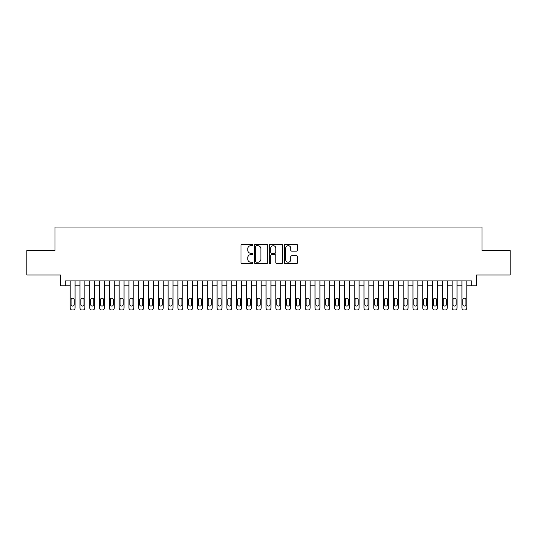 <?xml version="1.0" encoding="UTF-8"?>
<svg xmlns="http://www.w3.org/2000/svg" width="537" height="537" viewBox="0 0 537 537"><rect width="100%" height="100%" fill="white"/><g stroke="black" fill="none" stroke-linecap="round" stroke-linejoin="round"><path stroke-width="0.81" d="M252.833 245.02A0.671 0.671 0 0 0 252.155 244.342L241.945 244.342A0.96 0.96 0 0 0 240.985 245.308L240.985 262.606A0.96 0.96 0 0 0 241.945 263.573L252.155 263.573A0.671 0.671 0 0 0 252.833 262.895A0.671 0.671 0 0 0 252.155 262.224L250.839 262.224A3.074 3.074 0 0 1 247.758 259.149L247.758 257.706A3.074 3.074 0 0 1 250.839 254.632L252.155 254.632A0.671 0.671 0 0 0 252.833 253.954A0.671 0.671 0 0 0 252.155 253.283L250.839 253.283A3.074 3.074 0 0 1 247.758 250.208L247.758 248.765A3.074 3.074 0 0 1 250.839 245.691L252.155 245.691A0.671 0.671 0 0 0 252.833 245.02M296.592 251.121A0.96 0.96 0 0 0 297.552 250.161L297.552 245.308A0.96 0.96 0 0 0 296.592 244.342L285.248 244.342A0.96 0.96 0 0 0 284.288 245.308L284.288 262.606A0.96 0.96 0 0 0 285.248 263.573L296.592 263.573A0.96 0.96 0 0 0 297.552 262.606L297.552 256.746A0.96 0.96 0 0 0 296.592 255.787L291.739 255.787A0.96 0.96 0 0 0 290.779 256.746L290.779 259.653A2.571 2.571 0 0 1 288.208 262.224A2.571 2.571 0 0 1 285.637 259.653L285.637 248.262A2.571 2.571 0 0 1 288.208 245.691A2.571 2.571 0 0 1 290.779 248.262L290.779 250.161A0.96 0.96 0 0 0 291.739 251.121L296.592 251.121M65.286 285.785L65.286 280.891L471.714 280.891L471.714 285.785L476.608 285.785L476.608 275.011L510.15 275.011L510.15 250.531L481.991 250.531L481.991 227.023L55.009 227.023L55.009 250.531L26.85 250.531L26.85 275.011L60.392 275.011L60.392 285.785L70.186 285.785M267.661 245.308A0.96 0.96 0 0 0 266.694 244.342L255.357 244.342A0.96 0.96 0 0 0 254.39 245.308L254.39 262.606A0.96 0.96 0 0 0 255.357 263.573L266.694 263.573A0.96 0.96 0 0 0 267.661 262.606L267.661 245.308M270.306 244.342L281.643 244.342A0.96 0.96 0 0 1 282.61 245.308L282.61 262.606A0.96 0.96 0 0 1 281.643 263.573L276.79 263.573A0.96 0.96 0 0 1 275.83 262.606L275.83 255.592A0.96 0.96 0 0 0 274.87 254.632L271.648 254.632A0.96 0.96 0 0 0 270.688 255.592L270.688 262.895A0.671 0.671 0 0 1 270.017 263.573A0.671 0.671 0 0 1 269.339 262.895L269.339 245.308A0.96 0.96 0 0 1 270.306 244.342M75.079 280.891L75.079 308.016L75.079 285.785L79.979 285.785M84.873 280.891L84.873 308.016L84.873 285.785L89.773 285.785M94.666 280.891L94.666 308.016L94.666 285.785L99.567 285.785M104.46 280.891L104.46 308.016L104.46 285.785L109.36 285.785M114.253 280.891L114.253 308.016L114.253 285.785L119.154 285.785M124.047 280.891L124.047 308.016L124.047 285.785L128.947 285.785M133.841 280.891L133.841 308.016L133.841 285.785L138.741 285.785M143.634 280.891L143.634 308.016L143.634 285.785L148.534 285.785M153.428 280.891L153.428 308.016L153.428 285.785L158.328 285.785M163.221 280.891L163.221 308.016L163.221 285.785L168.121 285.785M173.015 280.891L173.015 308.016L173.015 285.785L177.915 285.785M182.808 280.891L182.808 308.016L182.808 285.785L187.708 285.785M192.602 280.891L192.602 308.016L192.602 285.785L197.495 285.785M202.395 280.891L202.395 308.016L202.395 285.785L207.289 285.785M212.189 280.891L212.189 308.016L212.189 285.785L217.082 285.785M221.982 280.891L221.982 308.016L221.982 285.785L226.876 285.785M231.776 280.891L231.776 308.016L231.776 285.785L236.669 285.785M241.569 280.891L241.569 308.016L241.569 285.785L246.463 285.785M251.363 280.891L251.363 308.016L251.363 285.785L256.256 285.785M261.157 280.891L261.157 308.016L261.157 285.785L266.05 285.785M270.95 280.891L270.95 308.016L270.95 285.785L275.843 285.785M280.744 280.891L280.744 308.016L280.744 285.785L285.637 285.785M290.537 280.891L290.537 308.016L290.537 285.785L295.431 285.785M300.331 280.891L300.331 308.016L300.331 285.785L305.224 285.785M310.124 280.891L310.124 308.016L310.124 285.785L315.018 285.785M319.918 280.891L319.918 308.016L319.918 285.785L324.811 285.785M329.711 280.891L329.711 308.016L329.711 285.785L334.605 285.785M339.505 280.891L339.505 308.016L339.505 285.785L344.398 285.785M349.292 280.891L349.292 308.016L349.292 285.785L354.192 285.785M359.085 280.891L359.085 308.016L359.085 285.785L363.985 285.785M368.879 280.891L368.879 308.016L368.879 285.785L373.779 285.785M378.672 280.891L378.672 308.016L378.672 285.785L383.572 285.785M388.466 280.891L388.466 308.016L388.466 285.785L393.366 285.785M398.259 280.891L398.259 308.016L398.259 285.785L403.159 285.785M408.053 280.891L408.053 308.016L408.053 285.785L412.953 285.785M417.846 280.891L417.846 308.016L417.846 285.785L422.747 285.785M427.64 280.891L427.64 308.016L427.64 285.785L432.54 285.785M437.433 280.891L437.433 308.016L437.433 285.785L442.334 285.785M447.227 280.891L447.227 308.016L447.227 285.785L452.127 285.785M457.021 280.891L457.021 308.016L457.021 285.785L461.921 285.785M466.814 280.891L466.814 308.016L466.814 285.785L471.714 285.785M256.411 245.691A0.671 0.671 0 0 0 255.74 246.362L255.74 261.553A0.671 0.671 0 0 0 256.411 262.224L257.807 262.224A3.074 3.074 0 0 0 260.881 259.149L260.881 248.765A3.074 3.074 0 0 0 257.807 245.691L256.411 245.691M275.83 248.309A2.571 2.571 0 0 0 273.259 245.738A2.571 2.571 0 0 0 270.688 248.309L270.688 252.323A0.96 0.96 0 0 0 271.648 253.283L274.87 253.283A0.96 0.96 0 0 0 275.83 252.323L275.83 248.309M71.065 304.492A1.564 1.564 90.1 0 0 72.636 306.056A1.564 1.564 90.1 0 0 74.2 304.492A1.564 1.564 -90.1 0 1 72.636 306.056A1.564 1.564 -90.1 0 1 71.065 304.492L71.065 299.787A1.564 1.564 -90.1 0 1 72.636 298.223A1.564 1.564 -90.1 0 1 74.2 299.787A1.564 1.564 90.1 0 0 72.636 298.223A1.564 1.564 90.1 0 0 71.065 299.787M70.186 280.891L70.186 308.016A1.96 1.96 89.9 0 0 72.146 309.977L73.126 309.977A1.96 1.96 89.9 0 0 75.079 308.016M74.2 299.787L74.2 304.492M72.146 309.977L73.126 309.977M80.859 304.492A1.564 1.564 90.1 0 0 82.43 306.056A1.564 1.564 90.1 0 0 83.994 304.492A1.564 1.564 -90.1 0 1 82.43 306.056A1.564 1.564 -90.1 0 1 80.859 304.492L80.859 299.787A1.564 1.564 -90.1 0 1 82.43 298.223A1.564 1.564 -90.1 0 1 83.994 299.787A1.564 1.564 90.1 0 0 82.43 298.223A1.564 1.564 90.1 0 0 80.859 299.787M79.979 280.891L79.979 308.016A1.96 1.96 89.9 0 0 81.939 309.977L82.92 309.977A1.96 1.96 89.9 0 0 84.873 308.016M90.652 304.492A1.564 1.564 90.1 0 0 92.223 306.056A1.564 1.564 90.1 0 0 93.787 304.492A1.564 1.564 -90.1 0 1 92.223 306.056A1.564 1.564 -90.1 0 1 90.652 304.492L90.652 299.787A1.564 1.564 -90.1 0 1 92.223 298.223A1.564 1.564 -90.1 0 1 93.787 299.787A1.564 1.564 90.1 0 0 92.223 298.223A1.564 1.564 90.1 0 0 90.652 299.787M89.773 280.891L89.773 308.016A1.96 1.96 89.9 0 0 91.733 309.977L92.713 309.977A1.96 1.96 89.9 0 0 94.666 308.016M100.446 304.492A1.564 1.564 90.1 0 0 102.017 306.056A1.564 1.564 90.1 0 0 103.581 304.492A1.564 1.564 -90.1 0 1 102.017 306.056A1.564 1.564 -90.1 0 1 100.446 304.492L100.446 299.787A1.564 1.564 -90.1 0 1 102.017 298.223A1.564 1.564 -90.1 0 1 103.581 299.787A1.564 1.564 90.1 0 0 102.017 298.223A1.564 1.564 90.1 0 0 100.446 299.787M99.567 280.891L99.567 308.016A1.96 1.96 89.9 0 0 101.527 309.977L102.507 309.977A1.96 1.96 89.9 0 0 104.46 308.016M110.239 304.492A1.564 1.564 90.1 0 0 111.81 306.056A1.564 1.564 90.1 0 0 113.374 304.492A1.564 1.564 -90.1 0 1 111.81 306.056A1.564 1.564 -90.1 0 1 110.239 304.492L110.239 299.787A1.564 1.564 -90.1 0 1 111.81 298.223A1.564 1.564 -90.1 0 1 113.374 299.787A1.564 1.564 90.1 0 0 111.81 298.223A1.564 1.564 90.1 0 0 110.239 299.787M109.36 280.891L109.36 308.016A1.96 1.96 89.9 0 0 111.32 309.977L112.293 309.977A1.96 1.96 89.9 0 0 114.253 308.016M83.994 299.787L83.994 304.492M81.939 309.977L82.92 309.977M93.787 299.787L93.787 304.492M91.733 309.977L92.713 309.977M103.581 299.787L103.581 304.492M101.527 309.977L102.507 309.977M113.374 299.787L113.374 304.492M111.32 309.977L112.293 309.977M120.033 304.492A1.564 1.564 90.1 0 0 121.604 306.056A1.564 1.564 90.1 0 0 123.168 304.492A1.564 1.564 -90.1 0 1 121.604 306.056A1.564 1.564 -90.1 0 1 120.033 304.492L120.033 299.787A1.564 1.564 -90.1 0 1 121.604 298.223A1.564 1.564 -90.1 0 1 123.168 299.787A1.564 1.564 90.1 0 0 121.604 298.223A1.564 1.564 90.1 0 0 120.033 299.787M119.154 280.891L119.154 308.016A1.96 1.96 89.9 0 0 121.114 309.977L122.087 309.977A1.96 1.96 89.9 0 0 124.047 308.016M123.168 299.787L123.168 304.492M121.114 309.977L122.087 309.977M129.826 304.492A1.564 1.564 90.1 0 0 131.39 306.056A1.564 1.564 90.1 0 0 132.961 304.492A1.564 1.564 -90.1 0 1 131.39 306.056A1.564 1.564 -90.1 0 1 129.826 304.492L129.826 299.787A1.564 1.564 -90.1 0 1 131.39 298.223A1.564 1.564 -90.1 0 1 132.961 299.787A1.564 1.564 90.1 0 0 131.39 298.223A1.564 1.564 90.1 0 0 129.826 299.787M128.947 280.891L128.947 308.016A1.96 1.96 89.9 0 0 130.907 309.977L131.88 309.977A1.96 1.96 89.9 0 0 133.841 308.016M132.961 299.787L132.961 304.492M130.907 309.977L131.88 309.977M139.62 304.492A1.564 1.564 90.1 0 0 141.184 306.056A1.564 1.564 90.1 0 0 142.755 304.492A1.564 1.564 -90.1 0 1 141.184 306.056A1.564 1.564 -90.1 0 1 139.62 304.492L139.62 299.787A1.564 1.564 -90.1 0 1 141.184 298.223A1.564 1.564 -90.1 0 1 142.755 299.787A1.564 1.564 90.1 0 0 141.184 298.223A1.564 1.564 90.1 0 0 139.62 299.787M138.741 280.891L138.741 308.016A1.96 1.96 89.9 0 0 140.694 309.977L141.674 309.977A1.96 1.96 89.9 0 0 143.634 308.016M142.755 299.787L142.755 304.492M140.694 309.977L141.674 309.977M149.414 304.492A1.564 1.564 90.1 0 0 150.978 306.056A1.564 1.564 90.1 0 0 152.548 304.492A1.564 1.564 -90.1 0 1 150.978 306.056A1.564 1.564 -90.1 0 1 149.414 304.492L149.414 299.787A1.564 1.564 -90.1 0 1 150.978 298.223A1.564 1.564 -90.1 0 1 152.548 299.787A1.564 1.564 90.1 0 0 150.978 298.223A1.564 1.564 90.1 0 0 149.414 299.787M148.534 280.891L148.534 308.016A1.96 1.96 89.9 0 0 150.488 309.977L151.468 309.977A1.96 1.96 89.9 0 0 153.428 308.016M152.548 299.787L152.548 304.492M150.488 309.977L151.468 309.977M159.207 304.492A1.564 1.564 90.1 0 0 160.771 306.056A1.564 1.564 90.1 0 0 162.342 304.492A1.564 1.564 -90.1 0 1 160.771 306.056A1.564 1.564 -90.1 0 1 159.207 304.492L159.207 299.787A1.564 1.564 -90.1 0 1 160.771 298.223A1.564 1.564 -90.1 0 1 162.342 299.787A1.564 1.564 90.1 0 0 160.771 298.223A1.564 1.564 90.1 0 0 159.207 299.787M158.328 280.891L158.328 308.016A1.96 1.96 89.9 0 0 160.281 309.977L161.261 309.977A1.96 1.96 89.9 0 0 163.221 308.016M162.342 299.787L162.342 304.492M160.281 309.977L161.261 309.977M169.001 304.492A1.564 1.564 90.1 0 0 170.565 306.056A1.564 1.564 90.1 0 0 172.135 304.492A1.564 1.564 -90.1 0 1 170.565 306.056A1.564 1.564 -90.1 0 1 169.001 304.492L169.001 299.787A1.564 1.564 -90.1 0 1 170.565 298.223A1.564 1.564 -90.1 0 1 172.135 299.787A1.564 1.564 90.1 0 0 170.565 298.223A1.564 1.564 90.1 0 0 169.001 299.787M168.121 280.891L168.121 308.016A1.96 1.96 89.9 0 0 170.075 309.977L171.055 309.977A1.96 1.96 89.9 0 0 173.015 308.016M172.135 299.787L172.135 304.492M170.075 309.977L171.055 309.977M178.794 304.492A1.564 1.564 90.1 0 0 180.358 306.056A1.564 1.564 90.1 0 0 181.929 304.492A1.564 1.564 -90.1 0 1 180.358 306.056A1.564 1.564 -90.1 0 1 178.794 304.492L178.794 299.787A1.564 1.564 -90.1 0 1 180.358 298.223A1.564 1.564 -90.1 0 1 181.929 299.787A1.564 1.564 90.1 0 0 180.358 298.223A1.564 1.564 90.1 0 0 178.794 299.787M177.915 280.891L177.915 308.016A1.96 1.96 89.9 0 0 179.868 309.977L180.848 309.977A1.96 1.96 89.9 0 0 182.808 308.016M181.929 299.787L181.929 304.492M179.868 309.977L180.848 309.977M188.588 304.492A1.564 1.564 90.1 0 0 190.152 306.056A1.564 1.564 90.1 0 0 191.722 304.492A1.564 1.564 -90.1 0 1 190.152 306.056A1.564 1.564 -90.1 0 1 188.588 304.492L188.588 299.787A1.564 1.564 -90.1 0 1 190.152 298.223A1.564 1.564 -90.1 0 1 191.722 299.787A1.564 1.564 90.1 0 0 190.152 298.223A1.564 1.564 90.1 0 0 188.588 299.787M187.708 280.891L187.708 308.016A1.96 1.96 89.9 0 0 189.662 309.977L190.642 309.977A1.96 1.96 89.9 0 0 192.602 308.016M191.722 299.787L191.722 304.492M189.662 309.977L190.642 309.977M198.381 304.492A1.564 1.564 90.1 0 0 199.945 306.056A1.564 1.564 90.1 0 0 201.516 304.492A1.564 1.564 -90.1 0 1 199.945 306.056A1.564 1.564 -90.1 0 1 198.381 304.492L198.381 299.787A1.564 1.564 -90.1 0 1 199.945 298.223A1.564 1.564 -90.1 0 1 201.516 299.787A1.564 1.564 90.1 0 0 199.945 298.223A1.564 1.564 90.1 0 0 198.381 299.787M197.495 280.891L197.495 308.016A1.96 1.96 89.9 0 0 199.455 309.977L200.435 309.977A1.96 1.96 89.9 0 0 202.395 308.016M208.175 304.492A1.564 1.564 90.1 0 0 209.739 306.056A1.564 1.564 90.1 0 0 211.31 304.492A1.564 1.564 -90.1 0 1 209.739 306.056A1.564 1.564 -90.1 0 1 208.175 304.492L208.175 299.787A1.564 1.564 -90.1 0 1 209.739 298.223A1.564 1.564 -90.1 0 1 211.31 299.787A1.564 1.564 90.1 0 0 209.739 298.223A1.564 1.564 90.1 0 0 208.175 299.787M207.289 280.891L207.289 308.016A1.96 1.96 89.9 0 0 209.249 309.977L210.229 309.977A1.96 1.96 89.9 0 0 212.189 308.016M217.968 304.492A1.564 1.564 90.1 0 0 219.532 306.056A1.564 1.564 90.1 0 0 221.103 304.492A1.564 1.564 -90.1 0 1 219.532 306.056A1.564 1.564 -90.1 0 1 217.968 304.492L217.968 299.787A1.564 1.564 -90.1 0 1 219.532 298.223A1.564 1.564 -90.1 0 1 221.103 299.787A1.564 1.564 90.1 0 0 219.532 298.223A1.564 1.564 90.1 0 0 217.968 299.787M217.082 280.891L217.082 308.016A1.96 1.96 89.9 0 0 219.042 309.977L220.022 309.977A1.96 1.96 89.9 0 0 221.982 308.016M227.762 304.492A1.564 1.564 90.1 0 0 229.326 306.056A1.564 1.564 90.1 0 0 230.897 304.492A1.564 1.564 -90.1 0 1 229.326 306.056A1.564 1.564 -90.1 0 1 227.762 304.492L227.762 299.787A1.564 1.564 -90.1 0 1 229.326 298.223A1.564 1.564 -90.1 0 1 230.897 299.787A1.564 1.564 90.1 0 0 229.326 298.223A1.564 1.564 90.1 0 0 227.762 299.787M226.876 280.891L226.876 308.016A1.96 1.96 89.9 0 0 228.836 309.977L229.816 309.977A1.96 1.96 89.9 0 0 231.776 308.016M237.555 304.492A1.564 1.564 90.1 0 0 239.119 306.056A1.564 1.564 90.1 0 0 240.69 304.492A1.564 1.564 -90.1 0 1 239.119 306.056A1.564 1.564 -90.1 0 1 237.555 304.492L237.555 299.787A1.564 1.564 -90.1 0 1 239.119 298.223A1.564 1.564 -90.1 0 1 240.69 299.787A1.564 1.564 90.1 0 0 239.119 298.223A1.564 1.564 90.1 0 0 237.555 299.787M236.669 280.891L236.669 308.016A1.96 1.96 89.9 0 0 238.629 309.977L239.609 309.977A1.96 1.96 89.9 0 0 241.569 308.016M247.349 304.492A1.564 1.564 90.1 0 0 248.913 306.056A1.564 1.564 90.1 0 0 250.484 304.492A1.564 1.564 -90.1 0 1 248.913 306.056A1.564 1.564 -90.1 0 1 247.349 304.492L247.349 299.787A1.564 1.564 -90.1 0 1 248.913 298.223A1.564 1.564 -90.1 0 1 250.484 299.787A1.564 1.564 90.1 0 0 248.913 298.223A1.564 1.564 90.1 0 0 247.349 299.787M246.463 280.891L246.463 308.016A1.96 1.96 89.9 0 0 248.423 309.977L249.403 309.977A1.96 1.96 89.9 0 0 251.363 308.016M257.142 304.492A1.564 1.564 90.1 0 0 258.706 306.056A1.564 1.564 90.1 0 0 260.27 304.492A1.564 1.564 -90.1 0 1 258.706 306.056A1.564 1.564 -90.1 0 1 257.142 304.492L257.142 299.787A1.564 1.564 -90.1 0 1 258.706 298.223A1.564 1.564 -90.1 0 1 260.27 299.787A1.564 1.564 90.1 0 0 258.706 298.223A1.564 1.564 90.1 0 0 257.142 299.787M256.256 280.891L256.256 308.016A1.96 1.96 89.9 0 0 258.216 309.977L259.196 309.977A1.96 1.96 89.9 0 0 261.157 308.016M266.936 304.492A1.564 1.564 90.1 0 0 268.5 306.056A1.564 1.564 90.1 0 0 270.064 304.492A1.564 1.564 -90.1 0 1 268.5 306.056A1.564 1.564 -90.1 0 1 266.936 304.492L266.936 299.787A1.564 1.564 -90.1 0 1 268.5 298.223A1.564 1.564 -90.1 0 1 270.064 299.787A1.564 1.564 90.1 0 0 268.5 298.223A1.564 1.564 90.1 0 0 266.936 299.787M266.05 280.891L266.05 308.016A1.96 1.96 89.9 0 0 268.01 309.977L268.99 309.977A1.96 1.96 89.9 0 0 270.95 308.016M276.73 304.492A1.564 1.564 90.1 0 0 278.294 306.056A1.564 1.564 90.1 0 0 279.858 304.492A1.564 1.564 -90.1 0 1 278.294 306.056A1.564 1.564 -90.1 0 1 276.73 304.492L276.73 299.787A1.564 1.564 -90.1 0 1 278.294 298.223A1.564 1.564 -90.1 0 1 279.858 299.787A1.564 1.564 90.1 0 0 278.294 298.223A1.564 1.564 90.1 0 0 276.73 299.787M275.843 280.891L275.843 308.016A1.96 1.96 89.9 0 0 277.804 309.977L278.784 309.977A1.96 1.96 89.9 0 0 280.744 308.016M286.516 304.492A1.564 1.564 90.1 0 0 288.087 306.056A1.564 1.564 90.1 0 0 289.651 304.492A1.564 1.564 -90.1 0 1 288.087 306.056A1.564 1.564 -90.1 0 1 286.516 304.492L286.516 299.787A1.564 1.564 -90.1 0 1 288.087 298.223A1.564 1.564 -90.1 0 1 289.651 299.787A1.564 1.564 90.1 0 0 288.087 298.223A1.564 1.564 90.1 0 0 286.516 299.787M285.637 280.891L285.637 308.016A1.96 1.96 89.9 0 0 287.597 309.977L288.577 309.977A1.96 1.96 89.9 0 0 290.537 308.016M296.31 304.492A1.564 1.564 90.1 0 0 297.881 306.056A1.564 1.564 90.1 0 0 299.445 304.492A1.564 1.564 -90.1 0 1 297.881 306.056A1.564 1.564 -90.1 0 1 296.31 304.492L296.31 299.787A1.564 1.564 -90.1 0 1 297.881 298.223A1.564 1.564 -90.1 0 1 299.445 299.787A1.564 1.564 90.1 0 0 297.881 298.223A1.564 1.564 90.1 0 0 296.31 299.787M295.431 280.891L295.431 308.016A1.96 1.96 89.9 0 0 297.391 309.977L298.371 309.977A1.96 1.96 89.9 0 0 300.331 308.016M306.103 304.492A1.564 1.564 90.1 0 0 307.674 306.056A1.564 1.564 90.1 0 0 309.238 304.492A1.564 1.564 -90.1 0 1 307.674 306.056A1.564 1.564 -90.1 0 1 306.103 304.492L306.103 299.787A1.564 1.564 -90.1 0 1 307.674 298.223A1.564 1.564 -90.1 0 1 309.238 299.787A1.564 1.564 90.1 0 0 307.674 298.223A1.564 1.564 90.1 0 0 306.103 299.787M305.224 280.891L305.224 308.016A1.96 1.96 89.9 0 0 307.184 309.977L308.164 309.977A1.96 1.96 89.9 0 0 310.124 308.016M315.897 304.492A1.564 1.564 90.1 0 0 317.468 306.056A1.564 1.564 90.1 0 0 319.032 304.492A1.564 1.564 -90.1 0 1 317.468 306.056A1.564 1.564 -90.1 0 1 315.897 304.492L315.897 299.787A1.564 1.564 -90.1 0 1 317.468 298.223A1.564 1.564 -90.1 0 1 319.032 299.787A1.564 1.564 90.1 0 0 317.468 298.223A1.564 1.564 90.1 0 0 315.897 299.787M315.018 280.891L315.018 308.016A1.96 1.96 89.9 0 0 316.978 309.977L317.958 309.977A1.96 1.96 89.9 0 0 319.918 308.016M325.69 304.492A1.564 1.564 90.1 0 0 327.261 306.056A1.564 1.564 90.1 0 0 328.825 304.492A1.564 1.564 -90.1 0 1 327.261 306.056A1.564 1.564 -90.1 0 1 325.69 304.492L325.69 299.787A1.564 1.564 -90.1 0 1 327.261 298.223A1.564 1.564 -90.1 0 1 328.825 299.787A1.564 1.564 90.1 0 0 327.261 298.223A1.564 1.564 90.1 0 0 325.69 299.787M324.811 280.891L324.811 308.016A1.96 1.96 89.9 0 0 326.771 309.977L327.751 309.977A1.96 1.96 89.9 0 0 329.711 308.016M335.484 304.492A1.564 1.564 90.1 0 0 337.055 306.056A1.564 1.564 90.1 0 0 338.619 304.492A1.564 1.564 -90.1 0 1 337.055 306.056A1.564 1.564 -90.1 0 1 335.484 304.492L335.484 299.787A1.564 1.564 -90.1 0 1 337.055 298.223A1.564 1.564 -90.1 0 1 338.619 299.787A1.564 1.564 90.1 0 0 337.055 298.223A1.564 1.564 90.1 0 0 335.484 299.787M334.605 280.891L334.605 308.016A1.96 1.96 89.9 0 0 336.565 309.977L337.545 309.977A1.96 1.96 89.9 0 0 339.505 308.016M345.278 304.492A1.564 1.564 90.1 0 0 346.848 306.056A1.564 1.564 90.1 0 0 348.412 304.492A1.564 1.564 -90.1 0 1 346.848 306.056A1.564 1.564 -90.1 0 1 345.278 304.492L345.278 299.787A1.564 1.564 -90.1 0 1 346.848 298.223A1.564 1.564 -90.1 0 1 348.412 299.787A1.564 1.564 90.1 0 0 346.848 298.223A1.564 1.564 90.1 0 0 345.278 299.787M344.398 280.891L344.398 308.016A1.96 1.96 89.9 0 0 346.358 309.977L347.338 309.977A1.96 1.96 89.9 0 0 349.292 308.016M355.071 304.492A1.564 1.564 90.1 0 0 356.642 306.056A1.564 1.564 90.1 0 0 358.206 304.492A1.564 1.564 -90.1 0 1 356.642 306.056A1.564 1.564 -90.1 0 1 355.071 304.492L355.071 299.787A1.564 1.564 -90.1 0 1 356.642 298.223A1.564 1.564 -90.1 0 1 358.206 299.787A1.564 1.564 90.1 0 0 356.642 298.223A1.564 1.564 90.1 0 0 355.071 299.787M354.192 280.891L354.192 308.016A1.96 1.96 89.9 0 0 356.152 309.977L357.132 309.977A1.96 1.96 89.9 0 0 359.085 308.016M364.865 304.492A1.564 1.564 90.1 0 0 366.435 306.056A1.564 1.564 90.1 0 0 367.999 304.492A1.564 1.564 -90.1 0 1 366.435 306.056A1.564 1.564 -90.1 0 1 364.865 304.492L364.865 299.787A1.564 1.564 -90.1 0 1 366.435 298.223A1.564 1.564 -90.1 0 1 367.999 299.787A1.564 1.564 90.1 0 0 366.435 298.223A1.564 1.564 90.1 0 0 364.865 299.787M363.985 280.891L363.985 308.016A1.96 1.96 89.9 0 0 365.945 309.977L366.925 309.977A1.96 1.96 89.9 0 0 368.879 308.016M374.658 304.492A1.564 1.564 90.1 0 0 376.229 306.056A1.564 1.564 90.1 0 0 377.793 304.492A1.564 1.564 -90.1 0 1 376.229 306.056A1.564 1.564 -90.1 0 1 374.658 304.492L374.658 299.787A1.564 1.564 -90.1 0 1 376.229 298.223A1.564 1.564 -90.1 0 1 377.793 299.787A1.564 1.564 90.1 0 0 376.229 298.223A1.564 1.564 90.1 0 0 374.658 299.787M373.779 280.891L373.779 308.016A1.96 1.96 89.9 0 0 375.739 309.977L376.719 309.977A1.96 1.96 89.9 0 0 378.672 308.016M384.452 304.492A1.564 1.564 90.1 0 0 386.022 306.056A1.564 1.564 90.1 0 0 387.586 304.492A1.564 1.564 -90.1 0 1 386.022 306.056A1.564 1.564 -90.1 0 1 384.452 304.492L384.452 299.787A1.564 1.564 -90.1 0 1 386.022 298.223A1.564 1.564 -90.1 0 1 387.586 299.787A1.564 1.564 90.1 0 0 386.022 298.223A1.564 1.564 90.1 0 0 384.452 299.787M383.572 280.891L383.572 308.016A1.96 1.96 89.9 0 0 385.532 309.977L386.512 309.977A1.96 1.96 89.9 0 0 388.466 308.016M394.245 304.492A1.564 1.564 90.1 0 0 395.816 306.056A1.564 1.564 90.1 0 0 397.38 304.492A1.564 1.564 -90.1 0 1 395.816 306.056A1.564 1.564 -90.1 0 1 394.245 304.492L394.245 299.787A1.564 1.564 -90.1 0 1 395.816 298.223A1.564 1.564 -90.1 0 1 397.38 299.787A1.564 1.564 90.1 0 0 395.816 298.223A1.564 1.564 90.1 0 0 394.245 299.787M393.366 280.891L393.366 308.016A1.96 1.96 89.9 0 0 395.326 309.977L396.306 309.977A1.96 1.96 89.9 0 0 398.259 308.016M404.039 304.492A1.564 1.564 90.1 0 0 405.61 306.056A1.564 1.564 90.1 0 0 407.174 304.492A1.564 1.564 -90.1 0 1 405.61 306.056A1.564 1.564 -90.1 0 1 404.039 304.492L404.039 299.787A1.564 1.564 -90.1 0 1 405.61 298.223A1.564 1.564 -90.1 0 1 407.174 299.787A1.564 1.564 90.1 0 0 405.61 298.223A1.564 1.564 90.1 0 0 404.039 299.787M403.159 280.891L403.159 308.016A1.96 1.96 89.9 0 0 405.12 309.977L406.093 309.977A1.96 1.96 89.9 0 0 408.053 308.016M413.832 304.492A1.564 1.564 90.1 0 0 415.396 306.056A1.564 1.564 90.1 0 0 416.967 304.492A1.564 1.564 -90.1 0 1 415.396 306.056A1.564 1.564 -90.1 0 1 413.832 304.492L413.832 299.787A1.564 1.564 -90.1 0 1 415.396 298.223A1.564 1.564 -90.1 0 1 416.967 299.787A1.564 1.564 90.1 0 0 415.396 298.223A1.564 1.564 90.1 0 0 413.832 299.787M412.953 280.891L412.953 308.016A1.96 1.96 89.9 0 0 414.913 309.977L415.886 309.977A1.96 1.96 89.9 0 0 417.846 308.016M423.626 304.492A1.564 1.564 90.1 0 0 425.19 306.056A1.564 1.564 90.1 0 0 426.761 304.492A1.564 1.564 -90.1 0 1 425.19 306.056A1.564 1.564 -90.1 0 1 423.626 304.492L423.626 299.787A1.564 1.564 -90.1 0 1 425.19 298.223A1.564 1.564 -90.1 0 1 426.761 299.787A1.564 1.564 90.1 0 0 425.19 298.223A1.564 1.564 90.1 0 0 423.626 299.787M422.747 280.891L422.747 308.016A1.96 1.96 89.9 0 0 424.707 309.977L425.68 309.977A1.96 1.96 89.9 0 0 427.64 308.016M433.419 304.492A1.564 1.564 90.1 0 0 434.983 306.056A1.564 1.564 90.1 0 0 436.554 304.492A1.564 1.564 -90.1 0 1 434.983 306.056A1.564 1.564 -90.1 0 1 433.419 304.492L433.419 299.787A1.564 1.564 -90.1 0 1 434.983 298.223A1.564 1.564 -90.1 0 1 436.554 299.787A1.564 1.564 90.1 0 0 434.983 298.223A1.564 1.564 90.1 0 0 433.419 299.787M432.54 280.891L432.54 308.016A1.96 1.96 89.9 0 0 434.493 309.977L435.473 309.977A1.96 1.96 89.9 0 0 437.433 308.016M443.213 304.492A1.564 1.564 90.1 0 0 444.777 306.056A1.564 1.564 90.1 0 0 446.348 304.492A1.564 1.564 -90.1 0 1 444.777 306.056A1.564 1.564 -90.1 0 1 443.213 304.492L443.213 299.787A1.564 1.564 -90.1 0 1 444.777 298.223A1.564 1.564 -90.1 0 1 446.348 299.787A1.564 1.564 90.1 0 0 444.777 298.223A1.564 1.564 90.1 0 0 443.213 299.787M442.334 280.891L442.334 308.016A1.96 1.96 89.9 0 0 444.287 309.977L445.267 309.977A1.96 1.96 89.9 0 0 447.227 308.016M453.006 304.492A1.564 1.564 90.1 0 0 454.571 306.056A1.564 1.564 90.1 0 0 456.141 304.492A1.564 1.564 -90.1 0 1 454.571 306.056A1.564 1.564 -90.1 0 1 453.006 304.492L453.006 299.787A1.564 1.564 -90.1 0 1 454.571 298.223A1.564 1.564 -90.1 0 1 456.141 299.787A1.564 1.564 90.1 0 0 454.571 298.223A1.564 1.564 90.1 0 0 453.006 299.787M452.127 280.891L452.127 308.016A1.96 1.96 89.9 0 0 454.08 309.977L455.061 309.977A1.96 1.96 89.9 0 0 457.021 308.016M462.8 304.492A1.564 1.564 90.1 0 0 464.364 306.056A1.564 1.564 90.1 0 0 465.935 304.492A1.564 1.564 -90.1 0 1 464.364 306.056A1.564 1.564 -90.1 0 1 462.8 304.492L462.8 299.787A1.564 1.564 -90.1 0 1 464.364 298.223A1.564 1.564 -90.1 0 1 465.935 299.787A1.564 1.564 90.1 0 0 464.364 298.223A1.564 1.564 90.1 0 0 462.8 299.787M461.921 280.891L461.921 308.016A1.96 1.96 89.9 0 0 463.874 309.977L464.854 309.977A1.96 1.96 89.9 0 0 466.814 308.016M201.516 299.787L201.516 304.492M199.455 309.977L200.435 309.977M211.31 299.787L211.31 304.492M209.249 309.977L210.229 309.977M221.103 299.787L221.103 304.492M219.042 309.977L220.022 309.977M230.897 299.787L230.897 304.492M228.836 309.977L229.816 309.977M240.69 299.787L240.69 304.492M238.629 309.977L239.609 309.977M250.484 299.787L250.484 304.492M248.423 309.977L249.403 309.977M260.27 299.787L260.27 304.492M258.216 309.977L259.196 309.977M270.064 299.787L270.064 304.492M268.01 309.977L268.99 309.977M279.858 299.787L279.858 304.492M277.804 309.977L278.784 309.977M289.651 299.787L289.651 304.492M287.597 309.977L288.577 309.977M299.445 299.787L299.445 304.492M297.391 309.977L298.371 309.977M309.238 299.787L309.238 304.492M307.184 309.977L308.164 309.977M319.032 299.787L319.032 304.492M316.978 309.977L317.958 309.977M328.825 299.787L328.825 304.492M326.771 309.977L327.751 309.977M338.619 299.787L338.619 304.492M336.565 309.977L337.545 309.977M348.412 299.787L348.412 304.492M346.358 309.977L347.338 309.977M358.206 299.787L358.206 304.492M356.152 309.977L357.132 309.977M367.999 299.787L367.999 304.492M365.945 309.977L366.925 309.977M377.793 299.787L377.793 304.492M375.739 309.977L376.719 309.977M387.586 299.787L387.586 304.492M385.532 309.977L386.512 309.977M397.38 299.787L397.38 304.492M395.326 309.977L396.306 309.977M407.174 299.787L407.174 304.492M405.12 309.977L406.093 309.977M416.967 299.787L416.967 304.492M414.913 309.977L415.886 309.977M426.761 299.787L426.761 304.492M424.707 309.977L425.68 309.977M436.554 299.787L436.554 304.492M434.493 309.977L435.473 309.977M446.348 299.787L446.348 304.492M444.287 309.977L445.267 309.977M456.141 299.787L456.141 304.492M454.08 309.977L455.061 309.977M465.935 299.787L465.935 304.492M463.874 309.977L464.854 309.977"/></g></svg>
